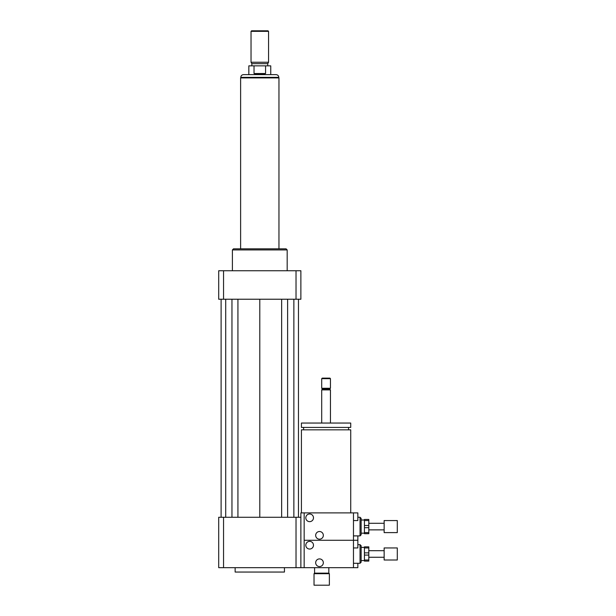 <?xml version="1.0" encoding="UTF-8"?>
<svg xmlns="http://www.w3.org/2000/svg" width="616" height="616" viewBox="0 0 616 616"><rect width="100%" height="100%" fill="white"/><g stroke="black" fill="none" stroke-linecap="round" stroke-linejoin="round"><path stroke-width="0.92" d="M314.029 585.2L329.368 585.2L329.368 573.696L314.029 573.696L314.029 585.2M314.029 573.696L314.576 573.149L328.821 573.149L329.368 573.696M314.576 573.149L314.576 567.667M301.424 512.889L301.424 429.837L350.727 429.837L350.727 512.889M326.08 427.427L350.727 427.427L350.727 423.046L301.424 423.046L301.424 427.427L326.08 427.427M321.698 423.046L321.698 389.897L330.461 389.897L330.461 423.046M321.698 389.897L322.514 389.081L329.637 389.081L330.461 389.897M326.08 388.257L330.461 388.257L330.461 378.671L321.698 378.671L321.698 388.257L326.08 388.257M321.698 378.671L322.245 378.124L329.914 378.124L330.461 378.671M223.554 517.271L223.554 567.667L218.703 567.667L218.703 517.271L300.877 517.271L300.877 512.889L357.85 512.889L357.85 520.558L353.469 520.558M300.877 517.271L300.877 567.667L357.85 567.667L357.85 563.286M235.143 567.667L235.143 572.048L284.446 572.048L284.446 567.667M296.026 517.271L296.026 567.667L300.877 567.667M223.554 567.667L296.026 567.667M232.401 270.747L232.401 249.927L287.179 249.927L287.179 270.747M232.401 249.927L233.495 248.833L286.086 248.833L287.179 249.927M296.026 299.237L296.026 270.747L300.877 270.747L300.877 299.237L218.703 299.237L218.703 270.747L223.554 270.747L223.554 299.237M296.026 270.747L223.554 270.747M281.651 299.237L281.651 517.271M259.79 299.237L259.79 517.271M287.618 299.237L287.618 517.271M293.863 299.237L293.863 517.271M298.467 299.237L298.467 517.271M221.113 299.237L221.113 517.271M225.718 299.237L225.718 517.271M231.963 299.237L231.963 517.271M237.93 299.237L237.93 517.271M254.023 73.527L254.023 65.858L265.565 65.858L265.565 73.527C261.715 74.782 257.865 74.782 254.023 73.527L265.565 73.527M270.747 74.628L270.747 65.858L265.565 65.858M254.023 65.858L248.833 65.858L248.833 74.628M276.06 74.628L243.52 74.628C241.857 74.79 240.941 75.699 240.779 77.362L278.802 77.362C278.64 75.699 277.724 74.79 276.06 74.628M268.553 31.347L268.006 30.8L251.574 30.8L251.028 31.347L251.028 62.247L268.553 62.247L268.553 31.347L251.028 31.347M268.553 62.247L267.737 63.671L251.852 63.671L251.028 62.247M278.963 248.833L278.963 77.916L240.617 77.916L240.617 248.833M309.64 521.652A3.835 3.835 0 0 1 306.321 515.9A3.835 3.835 0 0 1 312.966 515.9A3.835 3.835 0 0 1 309.64 521.652M319.504 539.185A3.835 3.835 0 0 1 316.185 533.433A3.835 3.835 0 0 1 322.822 533.433A3.835 3.835 0 0 1 319.504 539.185M304.165 512.889L304.165 540.278L353.469 540.278L353.469 512.889M353.469 547.947L357.85 547.947L357.85 535.897L360.044 535.897L360.044 517.271L357.85 517.271M361.138 534.803L360.044 535.897L361.138 534.803L361.138 518.364L360.044 517.271L361.138 518.364M360.044 544.659L361.138 545.753L361.138 562.192L360.044 563.286L360.044 544.659L357.85 544.659M309.64 549.041A3.835 3.835 0 0 1 306.321 543.289A3.835 3.835 0 0 1 312.966 543.289A3.835 3.835 0 0 1 309.64 549.041M319.504 566.574A3.835 3.835 0 0 1 316.185 560.822A3.835 3.835 0 0 1 322.822 560.822A3.835 3.835 0 0 1 319.504 566.574M353.469 567.667L353.469 540.278L357.85 540.278M304.165 567.667L304.165 540.278L353.469 540.278M364.426 552.875L364.426 547.947L368.807 547.947L368.807 552.875L364.426 552.875L364.426 555.07L368.807 555.07L368.807 559.998L364.426 559.998L364.426 555.07M364.426 559.998L364.426 561.099L368.807 561.099L368.807 559.998M368.807 547.947L368.807 546.854L364.426 546.854L364.426 547.947M368.807 555.07L368.807 552.875M397.297 559.998L397.297 547.947L384.145 547.947L384.145 559.998L397.297 559.998M364.426 525.487L364.426 520.558L368.807 520.558L368.807 525.487L364.426 525.487L364.426 527.681L368.807 527.681L368.807 532.609L364.426 532.609L364.426 527.681M364.426 532.609L364.426 533.702L368.807 533.702L368.807 532.609M368.807 520.558L368.807 519.457L364.426 519.457L364.426 520.558M368.807 527.681L368.807 525.487M397.297 532.609L397.297 520.558L384.145 520.558L384.145 532.609L397.297 532.609M328.821 573.149L328.821 567.667M348.541 429.837L348.541 427.427M303.619 429.837L303.619 427.427M329.637 389.081L330.461 388.257M322.514 389.081L321.698 388.257M240.779 77.362L240.779 77.916M278.802 77.362L278.802 77.916M251.852 63.671L251.852 65.858M267.737 63.671L267.737 65.858M360.044 535.897L353.469 535.897M361.138 562.192L360.044 563.286L353.469 563.286M384.145 550.689L368.807 550.689M384.145 557.264L368.807 557.264M364.426 547.401L361.138 547.401M364.426 560.545L361.138 560.545M384.145 523.292L368.807 523.292M384.145 529.868L368.807 529.868M364.426 520.012L361.138 520.012M364.426 533.156L361.138 533.156"/></g></svg>
